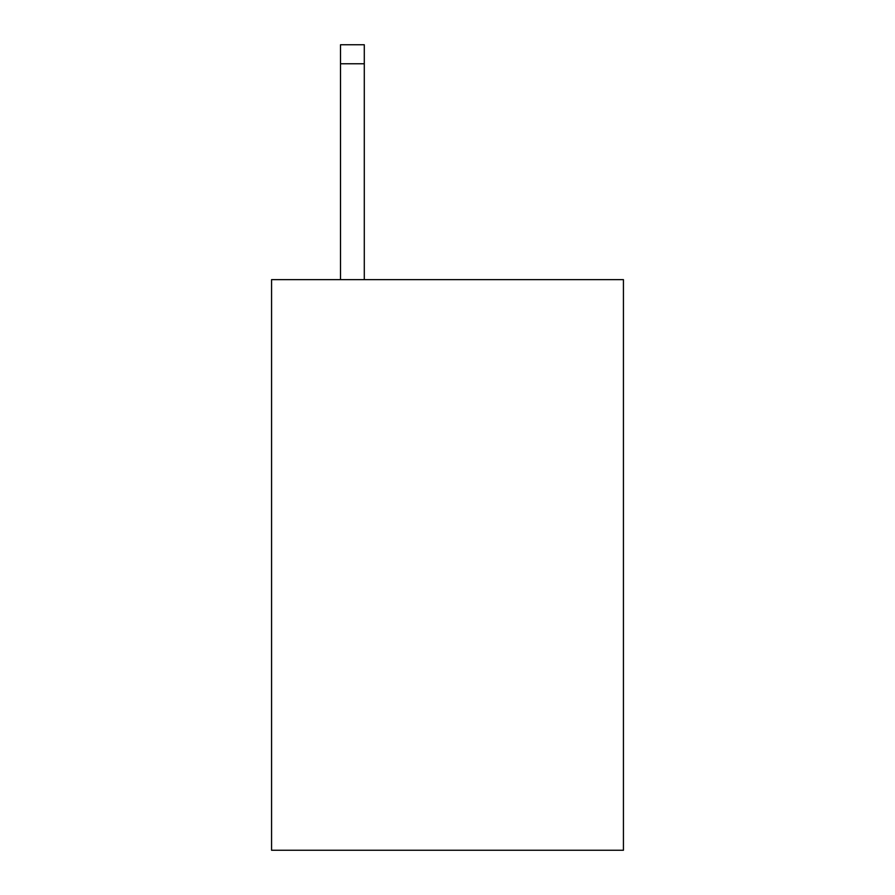 <?xml version="1.0" encoding="UTF-8"?>
<svg xmlns="http://www.w3.org/2000/svg" width="895" height="895" viewBox="0 0 895 895"><rect width="100%" height="100%" fill="white"/><g stroke="black" fill="none" stroke-linecap="round" stroke-linejoin="round"><path stroke-width="1.34" d="M623.435 279.643L623.435 850.25L271.565 850.25L271.565 279.643L623.435 279.643M364.287 279.643L364.287 63.769L340.514 63.769L340.514 44.75L364.287 44.75L364.287 63.769M340.514 279.643L340.514 63.769M364.287 44.75L340.514 44.75"/></g></svg>
